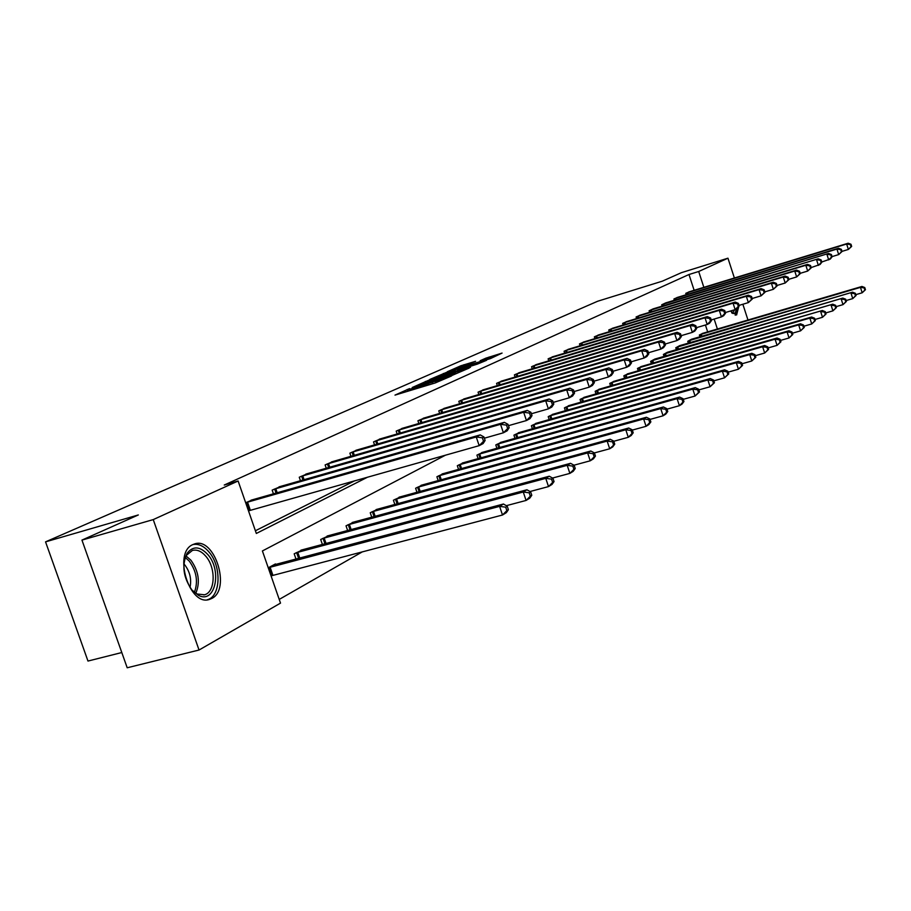<?xml version="1.0" encoding="UTF-8"?>
<svg xmlns="http://www.w3.org/2000/svg" width="911" height="911" viewBox="0 0 911 911"><rect width="100%" height="100%" fill="white"/><g stroke="black" fill="none" stroke-linecap="round" stroke-linejoin="round"><path stroke-width="1.37" d="M409.563 388.598L394.998 395.112L435.094 382.996L451.492 375.981L414.96 387.858L407.593 389.749L409.563 388.598M738.753 306.551L736.6 314.99L730.383 311.038M211.716 598.481L209.678 599.336C189.477 607.193 172.714 552.67 192.859 544.584L194.544 543.935C214.643 536.533 231.269 589.417 211.716 598.481M475.576 361.303L460.738 365.823L447.324 371.756L490.437 358.592L502.075 353.081L485.859 358.171L480.131 360.733L491.416 357.67L482.067 361.075L453.302 369.559L475.576 361.303M445.468 455.181L262.402 550.95L280.508 603.116L199.042 650.021L127.198 667.774L81.944 540.098L138.324 514.954L45.55 541.863L597.662 301.245L662.377 281.157L681.371 272.685L727.957 258.189L734.38 278.014M81.944 540.098L153.242 519.6L238.124 480.985L256.333 533.459L367.634 477.159M694.136 290.313L688.989 274.507L224.243 485.039L238.124 480.985M688.989 274.507L698.703 271.501L727.957 258.189M428.66 380.263L412.193 387.528L451.81 375.526L469.142 368.078L428.66 380.263L429.013 381.299M429.741 379.488L446.606 372.348L486.565 360.3L477.421 364.093L458.267 370.071L455.466 371.62L470.475 367.292L429.776 379.614M742.864 304.24L747.977 320.034M199.042 650.021L153.242 519.6M45.55 541.863L87.98 661.056L121.789 652.538M688.579 340.839L852.525 292.18L691.495 339.256L687.737 341.295L688.409 343.333M664.301 353.946L832.745 304.183L667.399 352.272L663.402 354.436L664.119 356.622M641.811 366.381L637.461 368.443L638.235 370.8M614.39 381.208L609.744 383.406L610.575 385.945M585.056 397.071L580.056 399.439L580.967 402.184M553.569 414.106L548.206 416.634L549.196 419.618M519.703 432.418L513.929 435.151L515.011 438.385M483.183 452.175L476.931 455.124L478.127 458.666M443.668 473.561L436.893 476.749L438.202 480.632M400.772 496.768L393.415 500.23L394.873 504.5M354.072 522.049L346.021 525.818L347.649 530.555M302.999 549.686L294.185 553.808L296.007 559.092M279.221 599.415L362.441 551.804M707.665 331.9L705.421 324.999M268.255 567.815L275.441 563.932L275.634 564.501M329.122 535.543L320.695 539.494L322.414 544.493M377.928 509.124L370.242 512.745L371.779 517.243M422.67 484.914L415.61 488.239L416.987 492.316M463.813 462.651L457.322 465.715L458.563 469.416M501.79 442.108L495.789 444.944L496.928 448.326M536.955 423.091L531.386 425.722L532.423 428.819M569.591 405.441L564.421 407.877L565.367 410.736M599.973 388.997L595.156 391.286L596.033 393.928M628.328 373.669L623.83 375.799L624.639 378.247M651.57 360.824L822.348 310.492L654.77 359.093L650.636 361.325L651.388 363.591M676.634 347.285L842.789 298.091L679.64 345.668L675.757 347.763L676.452 349.87M703.064 333.255L699.352 335.02L699.99 337.002M717.401 329.03L714.167 319.066M703.85 287.341L698.703 271.501M255.399 530.76L354.618 480.837M686.222 294.743L685.767 293.353L689.536 291.725M674.391 300.425L673.924 298.979L677.807 297.305M662.195 306.278L661.705 304.798L665.668 302.907L828.532 253.452L662.593 304.376M649.6 312.336L649.099 310.788L653.187 308.852L818.226 258.815L650.021 310.355M636.607 318.588L636.083 316.982L640.353 315.149M623.181 325.045L622.634 323.382L627.053 321.481M609.3 331.718L608.73 329.998L613.297 328.028M594.951 338.63L594.359 336.842L599.074 334.804M580.091 345.77L579.476 343.914L584.361 341.807M564.718 353.183L564.068 351.247L569.136 349.072M548.786 360.847L548.115 358.843L553.364 356.577M532.263 368.807L531.568 366.712L537.012 364.377M515.125 377.063L514.396 374.876L520.044 372.451M497.338 385.638L496.575 383.36L502.439 380.844M478.867 394.554L478.059 392.163L484.162 389.555M459.656 403.812L458.814 401.33L465.157 398.608M439.671 413.457L438.783 410.85L445.388 408.026M418.855 423.513L417.933 420.78L424.799 417.83M397.173 433.989L396.194 431.119L403.368 428.045M374.558 444.921L373.533 441.903L381.003 438.703M350.94 456.331L349.858 453.166L357.67 449.818M326.275 468.265L325.125 464.929L333.289 461.444M300.471 480.757L299.252 477.239L307.804 473.595M273.448 493.853L272.161 490.129L281.112 486.303M245.674 502.735L253.156 499.638M415.598 386.139L455.967 373.476L428.124 381.572L415.598 386.139M445.24 373.863L435.674 377.359L439.068 376.596L455.511 370.845L445.24 373.863M508.395 509.682L507.245 506.231L505.696 507.176L506.858 510.627L508.395 509.682L506.368 512.62L502.508 515.011L499.604 506.368L503.476 504.011L273.425 565.014M271.057 575.889L502.508 515.011L506.858 510.627M268.426 567.724L499.604 506.368L505.696 507.176M503.476 504.011L507.245 506.231M485.119 440.446L483.957 436.973L482.363 437.804L483.536 441.277L485.119 440.446L483.137 443.555L479.175 445.661L476.248 436.973L245.845 502.644M482.363 437.804L476.248 436.973L480.222 434.9L250.958 500.219M483.536 441.277L479.175 445.661L248.487 510.866M483.957 436.973L480.222 434.9M531.785 495.277L530.657 491.906L529.189 492.805L530.327 496.176L531.785 495.277L529.758 498.18L526.08 500.446L523.256 492.008L526.934 489.776L300.892 550.187M506.311 505.685L526.08 500.446L530.327 496.176M296.121 552.761L523.256 492.008L529.189 492.805M526.934 489.776L530.657 491.906M554.036 481.566L552.943 478.275L551.542 479.129L552.647 482.42L554.036 481.566L552.009 484.424L548.513 486.588L545.757 478.355L549.265 476.225L327.106 536.032M529.997 491.53L548.513 486.588L552.647 482.42M322.551 538.492L545.757 478.355L551.542 479.129M549.265 476.225L552.943 478.275M509.158 427.726L508.019 424.332L506.516 425.13L507.655 428.523L509.158 427.726L507.165 430.789L503.396 432.793L500.549 424.31L274.143 489.184M506.516 425.13L500.549 424.31L504.33 422.34L279.017 486.861M507.655 428.523L503.396 432.793L484.367 438.202M508.019 424.332L504.33 422.34M532.013 415.621L530.908 412.307L529.473 413.07L530.589 416.373L532.013 415.621L530.031 418.639L526.444 420.552L523.666 412.262L301.154 476.339M529.473 413.07L523.666 412.262L527.275 410.394L305.8 474.119M530.589 416.373L526.444 420.552L508.463 425.676M530.908 412.307L527.275 410.394M192.039 590.146C183.27 577.574 181.596 565.332 187.006 553.433C192.927 545.769 199.862 546.133 207.81 554.537C222.455 570.719 215.053 604.392 198.461 595.338L192.039 590.146M191.993 590.1L197.129 593.995L204.485 594.792C215.406 592.196 216.135 567.804 205.806 556.234C201.456 551.212 196.981 549.276 192.38 550.438L186.539 555.22L184.318 560.652M183.885 563.932L184.831 564.968C189.955 571.812 191.686 579.305 190.012 587.458M207.321 599.757C220.849 596.511 221.726 566.312 208.961 551.952C203.791 545.94 198.416 543.491 192.859 544.596M735.234 315.217L737.238 308.51M736.247 309.034C735.837 312.678 734.573 314.101 732.444 313.293L731.897 312.997M731.635 312.712L732.786 312.746L734.676 309.763M575.24 468.505L574.169 465.293L572.837 466.113L573.907 469.324L575.24 468.505L573.201 471.329L569.876 473.39L567.189 465.339L570.537 463.312L352.147 522.504M552.533 478.047L569.876 473.39L573.907 469.324M347.797 524.861L567.189 465.339L572.837 466.113M570.537 463.312L574.169 465.293M553.797 404.097L552.715 400.863L551.349 401.58L552.43 404.814L553.797 404.097L551.804 407.069L548.388 408.88L545.689 400.794L326.935 464.063M551.349 401.58L545.689 400.794L549.117 399.007L331.388 461.957M552.43 404.814L548.388 408.88L531.398 413.753M552.715 400.863L549.117 399.007M595.452 456.047L594.416 452.915L593.141 453.689L594.188 456.832L595.452 456.047L593.425 458.837L590.248 460.795L587.629 452.938L590.818 451.002L376.095 509.579M573.987 465.202L590.248 460.795L594.188 456.832M371.939 511.823L587.629 452.938L593.141 453.689M590.818 451.002L594.416 452.915L609.698 448.781L607.147 441.095L610.199 439.25L399.018 497.201M574.556 393.096L573.509 389.942L572.21 390.625L573.258 393.791L574.556 393.096L572.575 396.023L569.307 397.765L566.688 389.862L351.589 452.334M572.21 390.625L566.688 389.862L569.956 388.154L355.848 450.319M573.258 393.791L569.307 397.765L553.228 402.389M573.509 389.942L569.956 388.154M614.754 444.158L612.727 446.902L609.698 448.781L614.754 444.158L613.741 441.095L612.522 441.835L613.547 444.91M395.032 499.353L607.147 441.095L612.522 441.835M610.199 439.25L613.741 441.095M594.382 382.609L593.368 379.523L592.116 380.172L593.141 383.258L594.382 382.609L592.401 385.49L589.28 387.141L586.718 379.42L375.184 441.106M592.116 380.172L586.718 379.42L589.85 377.792L379.261 439.17M593.141 383.258L589.28 387.141L574.044 391.559M593.368 379.523L589.85 377.792M633.202 432.793L632.211 429.787L631.05 430.504L632.04 433.511L633.202 432.793L631.186 435.504L628.283 437.303L625.8 429.776L628.715 428.011L420.984 485.335M613.798 441.266L628.283 437.303L632.04 433.511M417.17 487.396L625.8 429.776L631.05 430.504M628.715 428.011L632.211 429.787M613.331 372.576L612.34 369.559L611.144 370.185L612.146 373.203L613.331 372.576L611.349 375.423L608.366 377.006L605.872 369.445L397.788 430.356M611.144 370.185L605.872 369.445L608.867 367.885L401.694 428.5M612.146 373.203L608.366 377.006L593.915 381.197M612.34 369.559L608.867 367.885M650.853 421.918L649.885 418.98L648.769 419.664L649.748 422.602L650.853 421.918L648.837 424.594L646.058 426.314L643.644 418.946L646.423 417.261L442.051 473.959M632.314 430.094L646.058 426.314L649.748 422.602M438.385 475.941L643.644 418.946L648.769 419.664M646.423 417.261L649.885 418.98M631.46 362.977L630.48 360.027L629.342 360.631L630.321 363.58L631.46 362.977L629.478 365.778L626.631 367.292L624.194 359.902L419.459 420.051M629.342 360.631L624.194 359.902L627.053 358.41L423.205 418.263M630.321 363.58L626.631 367.292L612.909 371.301M630.48 360.027L627.053 358.41M667.752 411.51L666.806 408.629L665.747 409.278L666.693 412.159L667.752 411.51L665.747 414.152L663.094 415.792L660.726 408.584L663.39 406.966L462.276 463.039M650.021 419.413L663.094 415.792L666.693 412.159M458.745 464.94L660.726 408.584L665.747 409.278M663.39 406.966L666.806 408.629M648.814 353.798L647.858 350.906L646.764 351.475L647.721 354.368L648.814 353.798L646.844 356.554L644.111 358.012L641.731 350.769L440.252 410.155M646.764 351.475L641.731 350.769L644.476 349.334L443.851 408.447M647.721 354.368L644.111 358.012L631.072 361.826M647.858 350.906L644.476 349.334M683.956 401.523L683.034 398.711L682.009 399.325L682.931 402.15L683.956 401.523L681.963 404.131L679.412 405.702L677.101 398.642L679.663 397.094L481.691 452.551M666.989 409.164L679.412 405.702L682.931 402.15M478.309 454.384L677.101 398.642L682.009 399.325M679.663 397.094L683.034 398.711M699.5 391.958L698.589 389.191L697.61 389.783L698.521 392.55L699.5 391.958L695.07 396.034L692.804 389.111L695.264 387.619L500.367 442.473M683.239 399.337L695.07 396.034L698.521 392.55M497.11 444.226L692.804 389.111L697.61 389.783M695.264 387.619L698.589 389.191M714.418 382.757L713.541 380.046L712.596 380.627L713.484 383.337L714.418 382.757L710.102 386.742L707.881 379.967L710.25 378.532L518.336 432.771M698.828 389.908L710.102 386.742L713.484 383.337M515.205 434.456L707.881 379.967L712.596 380.627M710.25 378.532L713.541 380.046M728.754 373.92L727.9 371.267L726.989 371.813L727.855 374.478L728.754 373.92L724.541 377.826L722.377 371.164L724.644 369.786L535.634 423.433M713.803 380.855L724.541 377.826L727.855 374.478M532.616 425.061L722.377 371.164L726.989 371.813M724.644 369.786L727.9 371.267M742.545 365.425L741.702 362.817L740.837 363.352L741.679 365.96L742.545 365.425L738.434 369.24L736.304 362.715L738.491 361.382L552.294 414.425M728.185 372.144L738.434 369.24L741.679 365.96M549.39 415.997L736.304 362.715L740.837 363.352M738.491 361.382L741.702 362.817M755.823 357.249L754.991 354.686L754.16 355.199L754.991 357.761L755.823 357.249L751.791 360.984L749.719 354.573L751.826 353.297L568.362 405.748M742.01 363.762L751.791 360.984L754.991 357.761M565.56 407.263L749.719 354.573L754.16 355.199M751.826 353.297L754.991 354.686M768.611 349.38L767.791 346.863L766.982 347.353L767.802 349.87L768.611 349.38L764.671 353.024L762.632 346.738L764.659 345.508L583.871 397.378M755.321 355.7L764.671 353.024L767.802 349.87M581.161 398.847L762.632 346.738L766.982 347.353M764.659 345.508L767.791 346.863M780.921 341.784L780.123 339.313L779.349 339.792L780.146 342.263L780.921 341.784L777.072 345.36L775.079 339.177L777.037 337.992L598.834 389.304M768.132 347.922L777.072 345.36L780.146 342.263M596.215 390.717L775.079 339.177L779.349 339.792M777.037 337.992L780.123 339.313M792.809 334.462L792.023 332.037L791.272 332.504L792.058 334.929L792.809 334.462L789.04 337.97L787.081 331.9L788.972 330.75L613.285 381.493M780.488 340.429L789.04 337.97L792.058 334.929M610.769 382.859L787.081 331.9L791.272 332.504M788.972 330.75L792.023 332.037M804.276 327.402L803.502 325.022L802.785 325.455L803.548 327.846L804.276 327.402L800.587 330.841L798.662 324.874L800.484 323.769L627.258 373.943M792.399 333.198L800.587 330.841L803.548 327.846M624.821 375.264L798.662 324.874L802.785 325.455M800.484 323.769L803.502 325.022M665.44 344.996L664.518 342.16L663.47 342.707L664.392 345.542L665.44 344.996L663.481 347.706L660.862 349.107L658.539 342.012L460.226 400.658M663.47 342.707L658.539 342.012L661.17 340.634L463.676 399.007M664.392 345.542L660.862 349.107L648.461 352.739M664.518 342.16L661.17 340.634M681.394 336.546L680.494 333.768L679.481 334.291L680.392 337.081L681.394 336.546L679.447 339.222L676.93 340.566L674.664 333.608L479.414 391.525M679.481 334.291L674.664 333.608L677.18 332.299L482.739 389.942M680.392 337.081L676.93 340.566L665.132 344.039M680.494 333.768L677.18 332.299M696.71 328.438L695.822 325.717L694.865 326.218L695.753 328.951L696.71 328.438L694.774 331.08L692.36 332.367L690.139 325.546L497.884 382.734M694.865 326.218L690.139 325.546L692.554 324.282L501.073 381.219M695.753 328.951L692.36 332.367L681.109 335.681M695.822 325.717L692.554 324.282M711.434 320.649L710.569 317.973L709.635 318.463L710.5 321.139L711.434 320.649L709.498 323.246L707.187 324.487L705.012 317.802L515.649 374.284M709.635 318.463L705.012 317.802L707.335 316.584L518.735 372.815M710.5 321.139L707.187 324.487L696.459 327.664M710.569 317.973L707.335 316.584M725.589 313.156L724.735 310.537L723.846 311.004L724.689 313.623L725.589 313.156L723.664 315.718L721.432 316.903L719.303 310.355L532.776 366.142M723.846 311.004L719.303 310.355L721.546 309.182L535.736 364.73M724.689 313.623L721.432 316.903L711.206 319.943M724.735 310.537L721.546 309.182M739.208 305.948L738.377 303.374L737.511 303.818L738.343 306.403L739.208 305.948L737.295 308.476L735.154 309.615L733.059 303.181L549.276 358.285M737.511 303.818L733.059 303.181L735.223 302.065L552.134 356.93M738.343 306.403L735.154 309.615L725.384 312.53M738.377 303.374L735.223 302.065M752.327 299.002L751.507 296.474L750.675 296.906L751.495 299.434L752.327 299.002L748.364 302.6L746.314 296.28L565.196 350.712M750.675 296.906L746.314 296.28L748.398 295.198L567.963 349.403M751.495 299.434L748.364 302.6L739.026 305.39M751.507 296.474L748.398 295.198M764.967 292.306L764.158 289.835L763.361 290.245L764.17 292.727L764.967 292.306L761.084 295.836L759.079 289.63L580.558 343.401M763.361 290.245L759.079 289.63L761.084 288.582L583.234 342.137M764.17 292.727L761.084 295.836L752.167 298.501M764.158 289.835L761.084 288.582M777.151 285.86L776.366 283.423L775.603 283.822L776.388 286.259L777.151 285.86L773.359 289.311L771.389 283.219L595.407 336.341M775.603 283.822L771.389 283.219L773.325 282.205L597.98 335.111M776.388 286.259L773.359 289.311L764.819 291.873M776.366 283.423L773.325 282.205M788.915 279.631L788.14 277.24L787.4 277.627L788.174 280.019L788.915 279.631L785.202 283.014L783.278 277.024L609.744 329.52M787.4 277.627L783.278 277.024L785.145 276.056L612.238 328.336M788.174 280.019L785.202 283.014L777.026 285.473M788.14 277.24L785.145 276.056M815.345 320.581L814.593 318.235L813.899 318.668L814.65 321.014L815.345 320.581L811.735 323.952L809.845 318.087L811.61 317.017L640.775 366.655M803.889 326.218L811.735 323.952L814.65 321.014M638.417 367.93L809.845 318.087L813.899 318.668M811.61 317.017L814.593 318.235M800.268 273.619L799.516 271.262L798.799 271.637L799.562 273.995L800.268 273.619L796.635 276.944L794.745 271.045L623.614 322.915M798.799 271.637L794.745 271.045L796.544 270.111L626.016 321.777M799.562 273.995L796.635 276.944L788.812 279.301M799.516 271.262L796.544 270.111M826.038 313.988L822.508 317.29L820.652 311.528L824.626 312.097L825.366 314.409L826.038 313.988L825.309 311.687L824.626 312.097M814.992 319.476L822.508 317.29L825.366 314.409M654.815 359.333L653.847 359.594M822.348 310.492L825.309 311.687M811.245 267.811L810.505 265.5L809.811 265.864L810.551 268.176L811.245 267.811L807.681 271.068L805.825 265.272L637.028 316.538M809.811 265.864L805.825 265.272L807.567 264.372L639.363 315.422M810.551 268.176L807.681 271.068L800.177 273.334M810.505 265.5L807.567 264.372M836.389 307.622L832.916 310.856L831.105 305.185L835.011 305.754L835.729 308.02L836.389 307.622L835.66 305.344L835.011 305.754M825.708 312.951L832.916 310.856L835.729 308.02M667.467 352.5L666.51 352.751M832.745 304.183L835.66 305.344M652.276 309.284L653.221 309.011M821.859 262.197L821.13 259.92L820.458 260.273L821.187 262.55L821.859 262.197L820.048 264.497L811.166 267.572M821.187 262.55L818.363 265.386L816.541 259.692L820.458 260.273M821.13 259.92L818.226 258.815M846.387 301.45L842.994 304.638L841.206 299.047L845.044 299.605L845.761 301.837L846.387 301.45L845.681 299.218L845.044 299.605M836.082 306.654L842.994 304.638L845.761 301.837M679.72 345.884L678.775 346.134M842.789 298.091L845.681 299.218M664.779 303.329L665.725 303.067M832.119 256.765L831.401 254.522L830.752 254.864L831.47 257.107L832.119 256.765L830.32 259.043L821.79 261.992M831.47 257.107L828.691 259.897L826.903 254.294L830.752 254.864M831.401 254.522L828.532 253.452M856.078 295.483L852.742 298.614L850.988 293.114L854.757 293.672L855.463 295.859L856.078 295.483L855.372 293.296L854.757 293.672M846.103 300.55L852.742 298.614L855.463 295.859M691.586 339.461L690.663 339.712M852.525 292.18L855.372 293.296M842.049 251.504L841.343 249.307L840.716 249.637L841.422 251.835L842.049 251.504L838.689 254.59L836.936 249.079L674.789 298.569M840.716 249.637L836.936 249.079L838.507 248.247L676.907 297.567M841.422 251.835L838.689 254.59L832.062 256.606M841.343 249.307L838.507 248.247M865.45 289.709L864.767 287.546L864.163 287.91L864.858 290.074L865.45 289.709L862.182 292.784L860.451 287.375L861.943 286.464L702.187 333.494M855.805 294.652L862.182 292.784L864.858 290.074M700.172 334.576L860.451 287.375L864.163 287.91M861.943 286.464L864.767 287.546M851.66 246.414L850.976 244.25L850.362 244.569L851.056 246.733L851.66 246.414L848.369 249.443L846.638 244.011L686.598 292.955M850.362 244.569L846.638 244.011L848.164 243.226L688.659 291.975M851.056 246.733L848.369 249.443L842.003 251.379M850.976 244.25L848.164 243.226M407.798 391.24L407.183 389.43M428.181 385.08L427.566 383.258M412.034 389.965L411.658 388.849M415.336 388.963L414.96 387.858M426.45 385.604L425.915 383.998M432.611 383.747L432.235 382.631M435.948 382.722L435.572 381.618M425.642 382.358L425.335 381.436M443.646 374.364L443.35 373.487M446.948 373.351L446.606 372.348M486.144 359.002L485.859 358.171M489.389 358.034L489.059 357.044M461.023 366.666L460.738 365.823M464.257 365.664L463.927 364.707M271.751 575.661L268.939 567.553M272.913 575.319L270.1 567.211M247.519 502.12L250.343 510.285M246.357 502.485L249.181 510.638M298.626 558.397L296.622 552.601M299.776 558.09L297.76 552.26M324.931 543.821L323.041 538.333M326.058 543.514L324.157 538.002M275.782 488.672L277.206 492.783M274.644 489.025L276.056 493.102M302.759 475.838L304.092 479.721M301.643 476.18L302.976 480.04M186.083 555.995L190.968 560.276C198.746 571.334 200.352 582.334 195.797 593.266M194.407 592.298C198.291 581.765 196.594 571.391 189.329 561.187L185.343 557.532M350.063 529.906L348.275 524.702M351.168 529.61L349.368 524.372M328.518 463.574L329.782 467.263M327.413 463.915L328.677 467.582M374.091 516.617L372.405 511.675M375.173 516.321L373.476 511.356M353.138 451.856L354.333 455.352M352.067 452.186L353.252 455.671M397.094 503.897L395.499 499.205M398.164 503.601L396.547 498.886M376.698 440.639L377.837 443.964M375.651 440.958L376.778 444.272M419.128 491.724L417.614 487.26M420.176 491.439L418.65 486.941M399.28 429.89L400.35 433.055M398.244 430.208L399.314 433.363M440.275 480.063L438.829 475.804M441.3 479.778L439.842 475.485M420.916 419.584L421.941 422.613M419.903 419.903L420.916 422.909M460.556 468.869L459.178 464.804M461.57 468.584L460.18 464.496M441.687 409.699L442.655 412.581M440.685 410.018L441.653 412.877M480.04 458.131L478.73 454.247M481.031 457.846L479.721 453.94M498.772 447.802L497.531 444.09M499.752 447.529L498.499 443.794M516.799 437.884L515.615 434.331M517.755 437.61L516.56 434.035M534.153 428.329L533.015 424.925M535.099 428.068L533.948 424.64M550.87 419.14L549.777 415.871M551.804 418.878L550.699 415.587M566.995 410.28L565.947 407.137M567.906 410.018L566.858 406.864M582.539 401.728L581.537 398.722M583.439 401.478L582.436 398.449M597.548 393.484L596.591 390.591M598.436 393.233L597.479 390.318M612.055 385.524L611.133 382.734M612.921 385.273L611.998 382.472M626.073 377.826L625.185 375.15M626.927 377.587L626.039 374.888M461.626 400.214L462.56 402.958M460.647 400.521L461.57 403.254M480.803 391.081L481.68 393.711M479.835 391.388L480.712 394.007M499.239 382.313L500.082 384.829M498.283 382.609L499.126 385.114M516.992 373.863L517.801 376.266M516.059 374.148L516.856 376.55M534.085 365.721L534.859 368.033M533.163 366.006L533.937 368.306M550.574 357.875L551.314 360.096M549.663 358.16L550.403 360.369M566.471 350.302L567.177 352.443M565.583 350.587L566.278 352.705M581.822 343.003L582.493 345.053M580.933 343.276L581.617 345.315M596.637 335.943L597.286 337.924M595.771 336.216L596.42 338.186M610.962 329.133L611.588 331.023M610.108 329.395L610.734 331.285M639.624 370.39L638.77 367.805M640.467 370.151L639.613 367.554M624.809 322.54L625.413 324.362M623.967 322.801L624.57 324.623M652.731 363.204L651.923 360.71M653.574 362.954L652.743 360.449M638.212 316.163L638.793 317.928M637.381 316.424L637.962 318.178M665.429 356.235L664.643 353.832M666.26 355.996L665.463 353.582M651.183 309.979L651.741 311.687M650.363 310.241L650.921 311.938M677.727 349.505L676.975 347.182M678.536 349.266L677.773 346.932M663.743 304.001L664.278 305.652M662.935 304.263L663.47 305.891M689.65 342.969L688.921 340.725M690.447 342.741L689.707 340.475M675.916 298.216L676.429 299.799M675.119 298.466L675.632 300.038M701.208 336.637L700.502 334.474M701.994 336.41L701.276 334.223M687.714 292.59L688.215 294.128M686.928 292.841L687.429 294.367M209.678 599.336L208.824 599.563M408.071 391.161L407.627 389.862M428.546 384.966L428.102 383.668M186.539 555.22L187.006 553.433M203.836 594.963L204.485 594.792M197.129 593.995L198.461 595.338M731.795 312.894L732.444 313.293"/></g></svg>

